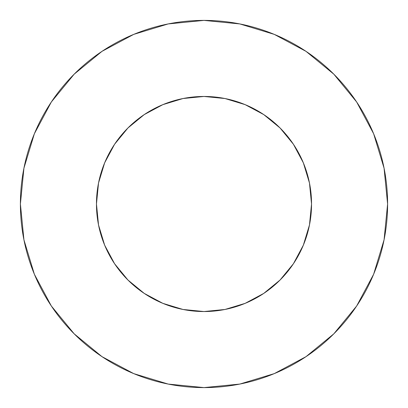 <?xml version="1.0" encoding="UTF-8"?>
<svg xmlns="http://www.w3.org/2000/svg" width="408" height="408" viewBox="0 0 408 408"><rect width="100%" height="100%" fill="white"/><g stroke="black" fill="none" stroke-linecap="round" stroke-linejoin="round"><path stroke-width="0.61" d="M311.539 204L309.473 183.019L303.353 162.848L293.413 144.254L280.041 127.959L263.746 114.587L245.152 104.647L224.981 98.527L204 96.461L183.019 98.527L162.848 104.647L144.254 114.587L127.959 127.959L114.587 144.254L104.647 162.848L98.527 183.019L96.461 204L98.527 224.981L104.647 245.152L114.587 263.746L127.959 280.041L144.254 293.413L162.848 303.353L183.019 309.473L204 311.539L224.981 309.473L245.152 303.353L263.746 293.413L280.041 280.041L293.413 263.746L303.353 245.152L309.473 224.981L311.539 204A107.539 107.539 0 0 1 204 311.539A107.539 107.539 0 0 1 96.461 204A107.539 107.539 0 0 1 204 96.461A107.539 107.539 0 0 1 311.539 204L310.621 218.03M387.6 204A183.6 183.6 0 0 0 204 20.4A183.6 183.6 0 0 0 20.4 204A183.6 183.6 0 0 1 204 20.4A183.6 183.6 0 0 1 387.6 204A183.6 183.6 0 0 1 204 387.6A183.6 183.6 0 0 1 20.4 204A183.6 183.6 0 0 0 204 387.6A183.6 183.6 0 0 0 387.6 204L384.071 168.183L373.626 133.737L356.658 101.995L333.826 74.174L306.005 51.342L274.263 34.374L239.817 23.929L204 20.4L168.183 23.929L133.737 34.374L101.995 51.342L74.174 74.174L51.342 101.995L34.374 133.737L23.929 168.183L20.4 204L23.929 239.817L34.374 274.263L51.342 306.005L74.174 333.826L101.995 356.658L133.737 373.626L168.183 384.071L204 387.6L239.817 384.071L274.263 373.626L306.005 356.658L333.826 333.826L356.658 306.005L373.626 274.263L384.071 239.817L387.6 204M204 311.539L189.97 310.621M96.461 204L97.379 189.97M204 96.461L218.03 97.379M356.658 101.995L333.826 74.174L306.051 51.377M101.995 51.342L74.174 74.174L51.377 101.949M51.342 306.005L74.174 333.826L101.949 356.623M306.005 356.658L333.826 333.826L356.623 306.051"/></g></svg>

